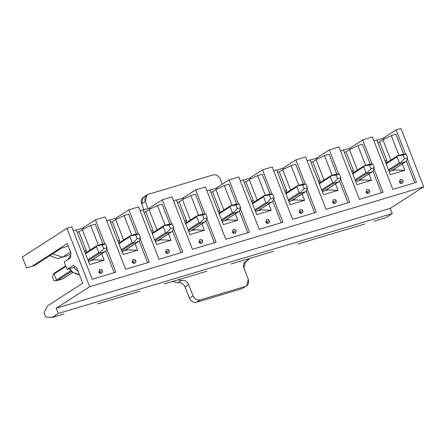 <?xml version="1.0" encoding="UTF-8"?>
<svg xmlns="http://www.w3.org/2000/svg" width="446" height="446" viewBox="0 0 446 446"><rect width="100%" height="100%" fill="white"/><g stroke="black" fill="none" stroke-linecap="round" stroke-linejoin="round"><path stroke-width="0.67" d="M404.377 158.776L407.666 157.789L406.206 154.048L402.916 155.035L404.377 158.776L402.916 155.035L397.542 155.927L397.118 156.797L386.141 163.855L397.118 156.797L399.454 162.779L397.118 156.797L397.542 155.927L406.206 154.048L402.744 154.277L397.486 155.849L402.744 154.277L406.206 154.048L407.666 157.789L404.377 158.776L400.285 162.974L404.377 158.776M388.477 169.842L399.454 162.779L400.402 163.331L388.84 170.773L400.402 163.331L405.659 161.759L400.402 163.331L399.454 162.779L388.477 169.842M391.56 170.829L406.479 161.123L407.666 157.789L406.479 161.123L391.56 170.829M370.977 168.761L374.261 167.78L372.806 164.039L369.517 165.02L370.977 168.761L369.517 165.02L364.137 165.918L363.719 166.782L352.741 173.845L363.719 166.782L366.049 172.769L363.719 166.782L364.137 165.918L372.806 164.039L369.344 164.267L364.081 165.84L369.344 164.267L372.806 164.039L374.261 167.78L370.977 168.761L366.885 172.959L370.977 168.761M355.072 179.833L366.049 172.769L366.997 173.321L355.434 180.758L366.997 173.321L372.259 171.749L366.997 173.321L366.049 172.769L355.072 179.833M358.16 180.82L373.073 171.108L374.261 167.78L373.073 171.108L358.16 180.82M337.572 178.751L340.861 177.77L339.4 174.024L336.117 175.01L337.572 178.751L336.117 175.01L330.737 175.902L330.313 176.772L319.336 183.836L330.313 176.772L332.649 182.76L330.313 176.772L330.737 175.902L339.4 174.024L335.938 174.252L330.681 175.824L335.938 174.252L339.4 174.024L340.861 177.77L337.572 178.751L333.485 182.949L337.572 178.751M321.672 189.818L332.649 182.76L333.597 183.306L322.034 190.749L333.597 183.306L338.86 181.734L333.597 183.306L332.649 182.76L321.672 189.818M324.755 190.81L339.674 181.098L340.861 177.77L339.674 181.098L324.755 190.81M304.172 188.736L307.461 187.755L306.001 184.014L302.711 184.995L304.172 188.736L302.711 184.995L297.337 185.893L296.913 186.757L285.936 193.82L296.913 186.757L299.244 192.744L296.913 186.757L297.337 185.893L306.001 184.014L302.539 184.243L297.276 185.815L302.539 184.243L306.001 184.014L307.461 187.755L304.172 188.736L300.08 192.934L304.172 188.736M288.267 199.808L299.244 192.744L300.197 193.296L288.629 200.739L300.197 193.296L305.454 191.724L300.197 193.296L299.244 192.744L288.267 199.808M291.355 200.795L306.268 191.083L307.461 187.755L306.268 191.083L291.355 200.795M270.772 198.726L274.056 197.745L272.601 194.004L269.312 194.986L270.772 198.726L269.312 194.986L263.932 195.883L263.508 196.747L252.536 203.811L263.508 196.747L265.844 202.735L263.508 196.747L263.932 195.883L272.601 194.004L269.139 194.227L263.876 195.805L269.139 194.227L272.601 194.004L274.056 197.745L270.772 198.726L266.68 202.924L270.772 198.726M254.867 209.798L265.844 202.735L266.792 203.287L255.229 210.724L266.792 203.287L272.054 201.715L266.792 203.287L265.844 202.735L254.867 209.798M257.95 210.785L272.868 201.074L274.056 197.745L272.868 201.074L257.95 210.785M258.028 210.763L272.054 201.715M237.367 208.717L240.656 207.73L239.195 203.989L235.912 204.976L237.367 208.717L235.912 204.976L230.532 205.868L230.108 206.738L219.131 213.801L230.108 206.738L232.444 212.72L230.108 206.738L230.532 205.868L239.195 203.989L235.733 204.218L230.476 205.79L235.733 204.218L239.195 203.989L240.656 207.73L237.367 208.717L233.275 212.915L237.367 208.717M221.467 219.783L232.444 212.72L233.392 213.272L221.829 220.714L233.392 213.272L238.649 211.699L233.392 213.272L232.444 212.72L221.467 219.783M224.55 220.776L239.469 211.064L240.656 207.73L239.469 211.064L224.55 220.776M203.967 218.702L207.251 217.72L205.796 213.98L202.506 214.961L203.967 218.702L202.506 214.961L197.126 215.858L196.708 216.723L185.731 223.786L196.708 216.723L199.039 222.71L196.708 216.723L197.126 215.858L205.796 213.98L202.333 214.208L197.071 215.78L202.333 214.208L205.796 213.98L207.251 217.72L203.967 218.702L199.875 222.9L203.967 218.702M188.061 229.774L199.039 222.71L199.992 223.262L188.424 230.699L199.992 223.262L205.249 221.69L199.992 223.262L199.039 222.71L188.061 229.774M191.15 230.76L206.063 221.049L207.251 217.72L206.063 221.049L191.15 230.76M170.562 228.692L173.851 227.711L172.39 223.97L169.106 224.951L170.562 228.692L169.106 224.951L163.727 225.843L163.303 226.713L152.326 233.776L163.303 226.713L165.639 232.7L163.303 226.713L163.727 225.843L172.39 223.97L168.928 224.193L163.671 225.771L168.928 224.193L172.39 223.97L173.851 227.711L170.562 228.692L166.475 232.89L170.562 228.692M154.662 239.758L165.639 232.7L166.587 233.252L155.024 240.689L166.587 233.252L171.849 231.675L166.587 233.252L165.639 232.7L154.662 239.758M157.745 240.751L172.663 231.039L173.851 227.711L172.663 231.039L157.745 240.751M157.823 240.728L171.849 231.675M137.162 238.682L140.451 237.696L138.99 233.955L135.701 234.942L137.162 238.682L135.701 234.942L130.327 235.834L129.903 236.703L118.926 243.761L129.903 236.703L132.239 242.685L129.903 236.703L130.327 235.834L138.99 233.955L135.528 234.183L130.271 235.756L135.528 234.183L138.99 233.955L140.451 237.696L137.162 238.682L133.07 242.88L137.162 238.682M121.262 249.749L132.239 242.685L133.187 243.237L121.624 250.68L133.187 243.237L138.444 241.665L133.187 243.237L132.239 242.685L121.262 249.749M124.345 250.736L139.263 241.03L140.451 237.696L139.263 241.03L124.345 250.736M124.423 250.713L138.444 241.665M103.762 248.667L107.046 247.686L105.591 243.945L102.301 244.926L103.762 248.667L102.301 244.926L96.921 245.824L96.503 246.688L85.526 253.752L96.503 246.688L98.834 252.676L96.503 246.688L96.921 245.824L105.591 243.945L102.128 244.174L96.866 245.746L102.128 244.174L105.591 243.945L107.046 247.686L103.762 248.667L99.67 252.865L103.762 248.667M54.473 273.024L53.654 273.66L54.105 273.967L65.936 266.357L54.105 273.967L56.441 279.954L70.724 270.761L56.441 279.954L54.105 273.967L53.654 273.66L52.466 276.988L53.927 280.729L52.466 276.988L53.654 273.66L65.701 265.766M87.856 259.739L98.834 252.676L99.781 253.228L88.219 260.665L99.781 253.228L105.044 251.655L99.781 253.228L98.834 252.676L87.856 259.739M71.432 271.469L57.389 280.506L62.646 278.928L72.681 272.478L62.646 278.928L57.389 280.506L56.402 280.701L56.441 279.954L56.402 280.701L53.927 280.729L57.389 280.506L71.432 271.469M90.945 260.726L105.858 251.014L107.046 247.686L105.858 251.014L90.945 260.726M115.882 272.183L92.21 279.263L71.795 226.886L66.928 228.341L89.679 286.7L423.7 186.818L400.948 128.459L396.081 129.914L405.492 154.06L396.081 129.914L400.948 128.459L423.7 186.818L390.228 208.354L392.274 213.589L385.952 217.659L373.848 221.277L385.952 217.659L392.274 213.589L58.253 313.477L56.213 308.236L89.679 286.7L66.928 228.341L22.3 257.052L26.531 267.901L31.95 266.29L67.279 243.561L70.925 252.91L70.524 257.849L64.202 261.913L67.117 269.401L64.202 261.913L70.524 257.849L70.925 252.91L67.279 243.561L31.95 266.29L34.71 265.465L61.86 247.998L68.238 246.092L61.86 247.998L34.71 265.465L26.531 267.901L22.3 257.052L66.928 228.341L71.795 226.886L92.21 279.263L115.882 272.183L106.706 248.645L115.882 272.183M407.321 158.748L416.503 182.286L392.831 189.366L372.41 136.989L362.676 139.899L372.092 164.044L362.676 139.899L372.41 136.989L392.831 189.366L416.503 182.286L407.321 158.748M373.921 168.739L383.097 192.276L359.426 199.356L339.01 146.979L329.276 149.889L338.692 174.035L329.276 149.889L339.01 146.979L359.426 199.356L383.097 192.276L373.921 168.739M340.521 178.723L349.697 202.267L326.026 209.341L305.605 156.97L295.876 159.88L305.287 184.02L295.876 159.88L305.605 156.97L326.026 209.341L349.697 202.267L340.521 178.723M307.116 188.714L316.298 212.251L292.626 219.332L272.205 166.955L262.471 169.865L271.887 194.01L262.471 169.865L272.205 166.955L292.626 219.332L316.298 212.251L307.116 188.714M273.716 198.704L282.892 222.242L259.221 229.322L238.805 176.945L229.071 179.855L238.482 204L229.071 179.855L238.805 176.945L259.221 229.322L282.892 222.242L273.716 198.704M240.316 208.689L249.492 232.232L225.821 239.307L205.4 186.935L195.671 189.845L205.082 213.985L195.671 189.845L205.4 186.935L225.821 239.307L249.492 232.232L240.316 208.689M206.911 218.679L216.087 242.217L192.421 249.297L172 196.92L162.266 199.83L171.682 223.976L162.266 199.83L172 196.92L192.421 249.297L216.087 242.217L206.911 218.679M173.511 228.664L182.687 252.207L159.016 259.282L138.594 206.911L128.866 209.821L138.277 233.966L128.866 209.821L138.594 206.911L159.016 259.282L182.687 252.207L173.511 228.664M140.105 238.655L149.287 262.192L125.616 269.272L105.195 216.895L95.466 219.806L104.877 243.951L95.466 219.806L105.195 216.895L125.616 269.272L149.287 262.192L140.105 238.655M88.525 261.451L94.045 259.801L93.721 258.964L94.045 259.801L104.202 260.235L89.741 264.562L76.205 229.846L73.289 230.716L76.205 229.846L89.741 264.562L104.202 260.235L101.705 253.83L104.202 260.235L94.045 259.801L88.525 261.451M45.637 316.911L44.031 312.797L47.41 305.945L44.031 312.797L45.637 316.911L51.931 317.541L45.637 316.911M97.429 303.938L130.834 293.947L97.429 303.938M64.029 313.923L51.931 317.541L58.253 313.477L51.931 317.541L64.029 313.923M78.206 271.586L73.618 267.455L67.117 269.401L73.439 265.331L76.757 267.873L82.739 283.216L47.41 305.945L82.739 283.216L76.757 267.873L73.439 265.331L67.117 269.401L73.618 267.455L78.206 271.586M70.92 252.971L68.26 246.075L70.92 252.971M90.226 249.994L82.259 229.573L78.931 231.714L86.223 250.418L86.039 252.681L86.223 250.418L78.931 231.714L82.259 229.573L90.666 225.52L95.271 224.143L103.009 243.99L95.271 224.143L90.666 225.52L98.376 245.294L90.666 225.52L82.259 229.573L90.226 249.994M68.11 255.474L57.718 258.58L49.874 255.703L57.718 258.58L68.11 255.474L70.858 253.707L68.11 255.474M121.925 251.46L127.45 249.81L127.121 248.98L127.45 249.81L137.608 250.251L123.141 254.577L109.605 219.856L106.689 220.731L109.605 219.856L123.141 254.577L137.608 250.251L135.11 243.839L137.608 250.251L127.45 249.81L121.925 251.46M123.626 240.004L115.665 219.583L112.331 221.723L119.628 240.427L119.444 242.696L119.628 240.427L112.331 221.723L115.665 219.583L124.072 215.53L128.671 214.152L136.409 233.999L128.671 214.152L124.072 215.53L131.782 235.304L124.072 215.53L115.665 219.583L123.626 240.004M70.546 252.007L62.591 257.125L70.546 252.007M155.331 241.476L160.85 239.82L160.527 238.989L160.85 239.82L171.008 240.26L156.54 244.586L143.01 209.871L140.089 210.741L143.01 209.871L156.54 244.586L171.008 240.26L168.51 233.855L171.008 240.26L160.85 239.82L155.331 241.476M164.234 283.957L197.634 273.972L164.234 283.957M157.025 230.013L149.064 209.592L145.736 211.739L153.028 230.443L152.844 232.706L153.028 230.443L145.736 211.739L149.064 209.592L157.471 205.545L162.076 204.168L169.815 224.015L162.076 204.168L157.471 205.545L165.182 225.314L157.471 205.545L149.064 209.592L157.025 230.013M188.73 231.485L194.25 229.835L193.926 228.999L194.25 229.835L204.407 230.27L189.946 234.596L176.41 199.88L173.494 200.75L176.41 199.88L189.946 234.596L204.407 230.27L201.91 223.864L204.407 230.27L194.25 229.835L188.73 231.485M190.431 220.029L182.464 199.607L179.136 201.748L186.428 220.452L186.244 222.716L186.428 220.452L179.136 201.748L182.464 199.607L190.877 195.554L195.476 194.177L203.214 214.024L195.476 194.177L190.877 195.554L198.582 215.329L190.877 195.554L182.464 199.607L190.431 220.029M222.13 221.495L227.655 219.845L227.332 219.014L227.655 219.845L237.813 220.285L223.346 224.611L209.81 189.89L206.894 190.765L209.81 189.89L223.346 224.611L237.813 220.285L235.315 213.874L237.813 220.285L227.655 219.845L222.13 221.495M231.039 263.982L264.439 253.991L231.039 263.982M223.831 210.038L215.87 189.617L212.541 191.758L219.833 210.467L219.649 212.731L219.833 210.467L212.541 191.758L215.87 189.617L224.277 185.564L228.882 184.192L236.614 204.034L228.882 184.192L224.277 185.564L231.987 205.338L224.277 185.564L215.87 189.617L223.831 210.038M255.536 211.51L261.055 209.854L260.732 209.023L261.055 209.854L271.213 210.295L256.751 214.621L243.215 179.905L240.294 180.775L243.215 179.905L256.751 214.621L271.213 210.295L268.715 203.889L271.213 210.295L261.055 209.854L255.536 211.51M257.231 200.053L249.269 179.626L245.941 181.773L253.233 200.477L253.049 202.74L253.233 200.477L245.941 181.773L249.269 179.626L257.676 175.579L262.281 174.202L270.02 194.049L262.281 174.202L257.676 175.579L265.387 195.354L257.676 175.579L249.269 179.626L257.231 200.053M288.936 201.52L294.455 199.869L294.131 199.033L294.455 199.869L304.618 200.304L290.151 204.63L276.615 169.915L273.699 170.79L276.615 169.915L290.151 204.63L304.618 200.304L302.115 193.899L304.618 200.304L294.455 199.869L288.936 201.52M297.844 244.007L331.244 234.016L297.844 244.007M290.636 190.063L282.675 169.642L279.341 171.782L286.633 190.487L286.449 192.756L286.633 190.487L279.341 171.782L282.675 169.642L291.082 165.589L295.681 164.212L303.419 184.059L295.681 164.212L291.082 165.589L298.787 185.363L291.082 165.589L282.675 169.642L290.636 190.063M322.341 191.529L327.86 189.879L327.537 189.048L327.86 189.879L338.018 190.319L323.551 194.646L310.015 159.924L307.099 160.8L310.015 159.924L323.551 194.646L338.018 190.319L335.52 183.908L338.018 190.319L327.86 189.879L322.341 191.529M324.036 180.072L316.075 159.651L312.746 161.792L320.038 180.502L319.854 182.765L320.038 180.502L312.746 161.792L316.075 159.651L324.482 155.604L329.087 154.227L336.825 174.068L329.087 154.227L324.482 155.604L332.192 175.373L324.482 155.604L316.075 159.651L324.036 180.072M355.741 181.544L361.26 179.894L360.937 179.058L361.26 179.894L371.418 180.329L356.956 184.655L343.42 149.94L340.504 150.809L343.42 149.94L356.956 184.655L371.418 180.329L368.92 173.923L371.418 180.329L361.26 179.894L355.741 181.544M364.644 224.031L340.449 231.262L364.644 224.031M357.436 170.088L349.474 149.666L346.146 151.807L353.438 170.511L353.254 172.775L353.438 170.511L346.146 151.807L349.474 149.666L357.882 145.613L362.487 144.236L370.225 164.083L362.487 144.236L357.882 145.613L365.592 165.388L357.882 145.613L349.474 149.666L357.436 170.088M389.141 171.554L394.665 169.904L394.336 169.073L394.665 169.904L404.823 170.344L390.356 174.67L376.82 139.949L373.904 140.825L376.82 139.949L390.356 174.67L404.823 170.344L402.325 163.933L404.823 170.344L394.665 169.904L389.141 171.554M390.841 160.097L382.88 139.676L379.546 141.817L386.844 160.521L386.66 162.79L386.844 160.521L379.546 141.817L382.88 139.676L391.287 135.623L395.886 134.246L403.624 154.093L395.886 134.246L391.287 135.623L398.997 155.398L391.287 135.623L382.88 139.676L390.841 160.097M76.277 230.03L82.449 228.185L95.466 219.806L82.449 228.185L83.87 228.798L82.449 228.185L76.277 230.03M109.677 220.04L115.849 218.194L128.866 209.821L115.849 218.194L117.27 218.808L115.849 218.194L109.677 220.04M143.077 210.049L149.248 208.204L162.266 199.83L149.248 208.204L150.67 208.817L149.248 208.204L143.077 210.049M176.482 200.064L182.654 198.219L195.671 189.845L182.654 198.219L184.075 198.832L182.654 198.219L176.482 200.064M209.882 190.074L216.054 188.229L229.071 179.855L216.054 188.229L217.475 188.842L216.054 188.229L209.882 190.074M243.282 180.089L249.459 178.238L262.471 169.865L249.459 178.238L250.875 178.857L249.459 178.238L243.282 180.089M276.687 170.099L282.859 168.254L295.876 159.88L282.859 168.254L284.28 168.867L282.859 168.254L276.687 170.099M310.087 160.108L316.259 158.263L329.276 149.889L316.259 158.263L317.68 158.876L316.259 158.263L310.087 160.108M343.492 150.124L349.664 148.278L362.676 139.899L349.664 148.278L351.086 148.892L349.664 148.278L343.492 150.124M376.892 140.133L383.064 138.288L396.081 129.914L383.064 138.288L384.485 138.901L383.064 138.288L376.892 140.133M130.834 293.947L140.038 291.193L130.834 293.947M197.634 273.972L206.844 271.218L197.634 273.972M264.439 253.991L273.643 251.243L264.439 253.991M331.244 234.016L340.449 231.262L331.244 234.016M58.253 313.477L392.274 213.589L390.228 208.354L56.213 308.236L58.253 313.477M390.228 208.354L423.7 186.818L89.679 286.7L56.213 308.236L390.228 208.354M406.395 161.201L414.813 182.793L406.395 161.201M377.756 142.352L379.546 141.817L377.756 142.352M385.049 161.062L386.844 160.521L385.049 161.062M402.76 181.065C404.21 183.111 399.755 184.443 399.477 182.052L400.029 179.855L399.477 182.052L402.214 183.261C404.533 181.165 401.957 178.578 400.023 179.855M399.477 182.052L402.047 180.959L399.477 182.052M372.995 171.192L381.414 192.778L372.995 171.192M344.357 152.342L346.146 151.807L344.357 152.342M351.649 171.047L353.438 170.511L351.649 171.047M369.36 191.055C370.81 193.101 366.356 194.434 366.071 192.036L366.623 189.84M366.071 192.036L368.814 193.246C371.128 191.156 368.558 188.563 366.623 189.845L366.071 192.036L368.647 190.949L366.071 192.036M339.596 181.176L348.008 202.768L339.596 181.176M310.951 162.333L312.746 161.792L310.951 162.333M318.249 181.037L320.038 180.502L318.249 181.037M335.961 201.046C337.41 203.092 332.95 204.424 332.671 202.027L333.223 199.83L332.671 202.027L335.409 203.237C337.728 201.14 335.158 198.554 333.218 199.83M332.671 202.027L335.247 200.934L332.671 202.027M306.19 191.167L314.608 212.759L306.19 191.167M277.551 172.318L279.341 171.782L277.551 172.318M284.843 191.022L286.633 190.487L284.843 191.022M302.555 211.03C304.005 213.076 299.55 214.409 299.272 212.017L299.818 209.821L299.272 212.017L302.009 213.227C304.323 211.131 301.752 208.538 299.818 209.821M299.272 212.017L301.842 210.925L299.272 212.017M272.79 201.152L281.209 222.744L272.79 201.152M244.152 182.308L245.941 181.773L244.152 182.308M251.444 201.012L253.233 200.477L251.444 201.012M269.155 221.021C270.605 223.067 266.15 224.399 265.866 222.002L266.418 219.806M265.866 222.002L268.603 223.212C270.923 221.116 268.353 218.529 266.418 219.811L265.866 222.002L268.442 220.915L265.866 222.002M239.385 211.142L247.803 232.734L239.385 211.142M210.746 192.293L212.541 191.758L210.746 192.293M218.038 211.003L219.833 210.467L218.038 211.003M235.756 231.006C237.205 233.052 232.745 234.384 232.466 231.992L233.018 229.796L232.466 231.992L235.204 233.202C237.523 231.106 234.953 228.519 233.013 229.796M232.466 231.992L235.036 230.9L232.466 231.992M205.985 221.132L214.403 242.724L205.985 221.132M177.346 202.283L179.136 201.748L177.346 202.283M184.638 220.987L186.428 220.452L184.638 220.987M202.35 240.996C203.8 243.042 199.345 244.375 199.061 241.977L199.613 239.786L199.061 241.977L201.804 243.193C204.117 241.096 201.547 238.504 199.613 239.786M199.061 241.977L201.637 240.89L199.061 241.977M172.585 231.117L181.004 252.709L172.585 231.117M143.946 212.274L145.736 211.739L143.946 212.274M151.239 230.978L153.028 230.443L151.239 230.978M168.95 250.986C170.4 253.033 165.945 254.365 165.661 251.968L166.213 249.771L165.661 251.968L168.398 253.177C170.718 251.081 168.148 248.494 166.207 249.771M165.661 251.968L168.237 250.881L165.661 251.968M139.18 241.108L147.598 262.7L139.18 241.108M110.541 222.259L112.331 221.723L110.541 222.259M117.833 240.968L119.628 240.427L117.833 240.968M135.545 260.971C137 263.017 132.54 264.35 132.261 261.958L132.813 259.762M132.261 261.958L134.999 263.168C137.318 261.072 134.742 258.485 132.808 259.762L132.261 261.958L134.831 260.865L132.261 261.958M69.453 268.698L73.189 272.59L79.299 274.396L73.189 272.59L69.453 268.698M70.747 255.118L67.792 259.605M52.728 253.869L62.591 257.125L52.728 253.869M75.028 266.546L73.618 267.455L75.028 266.546M105.78 251.098L114.198 272.684L105.78 251.098M77.141 232.249L78.931 231.714L77.141 232.249M84.433 250.953L86.223 250.418L84.433 250.953M102.145 270.962C103.595 273.008 99.14 274.34 98.856 271.943L99.408 269.746L98.856 271.943L101.599 273.153C103.912 271.062 101.342 268.47 99.408 269.752M98.856 271.943L101.432 270.856L98.856 271.943M243.906 268.063C242.903 264.584 243.817 262.226 246.655 260.977L249.42 258.485L247.753 260.475L245.556 261.484L243.906 268.063L248.283 279.285L243.906 268.063M146.912 194.902L143.266 197.249L141.622 203.828L145.268 201.486L146.912 194.902L148.011 194.4L213.104 174.932C216.221 174.403 218.59 175.78 220.224 179.069L222.242 184.248L220.224 179.069C218.59 175.78 216.221 174.403 213.104 174.932L148.011 194.4C145.179 195.643 144.259 198.007 145.268 201.486L148.027 208.572L145.268 201.486L141.622 203.828L143.946 209.793L141.622 203.828C140.618 200.354 141.533 197.991 144.365 196.742M177.631 279.954L181.555 280.445C184.672 279.91 187.047 281.292 188.675 284.581L193.051 295.804C194.685 299.093 197.06 300.47 200.17 299.941L245.54 286.371C248.377 285.128 249.292 282.764 248.283 279.285L246.638 285.869L245.54 286.371L200.17 299.941L196.53 302.288L241.894 288.718L245.54 286.371L241.894 288.718L196.53 302.288C193.413 302.817 191.044 301.44 189.411 298.151L193.051 295.804L188.675 284.581L185.034 286.923L189.411 298.151L185.034 286.923C183.401 283.634 181.026 282.257 177.915 282.786L172.725 281.42L177.915 282.786L181.555 280.445L177.631 279.954M245.021 262.031L244.341 262.655M243.906 287.425L246.638 285.869M177.915 282.786C181.026 282.257 183.401 283.634 185.034 286.923L188.675 284.581C187.047 281.292 184.672 279.91 181.555 280.445L177.915 282.786M189.411 298.151C191.044 301.44 193.413 302.817 196.53 302.288L200.17 299.941C197.06 300.47 194.685 299.093 193.051 295.804L189.411 298.151M244.642 262.27L246.655 260.977L244.642 262.27M405.854 161.664L391.638 170.807M397.38 155.888L385.913 163.269M372.449 171.649L358.238 180.797M363.981 165.879L352.507 173.254M339.049 181.639L324.833 190.788M330.581 175.863L319.107 183.245M305.649 191.629L291.433 200.772M297.175 185.854L285.708 193.235M263.776 195.839L252.302 203.22M238.844 211.605L224.628 220.748M230.376 205.829L218.902 213.21M205.439 221.595L191.228 230.738M196.97 215.819L185.503 223.201M163.57 225.804L152.097 233.186M130.165 235.795L118.697 243.176M105.234 251.555L91.023 260.704M72.704 272.489L62.752 278.895M96.765 245.785L85.292 253.161M79.316 274.441L77.671 274.407L72.224 272.132L69.225 268.771M244.107 262.817L247.753 260.475"/></g></svg>
